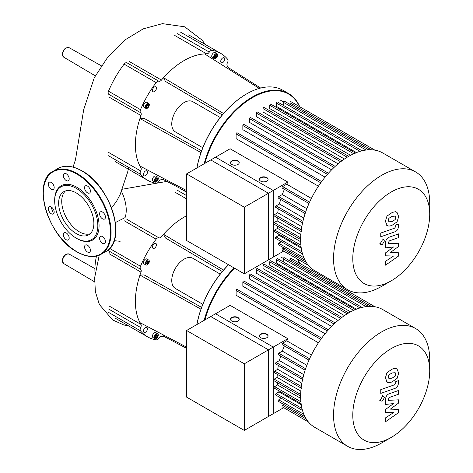 <?xml version="1.0" encoding="UTF-8"?>
<svg xmlns="http://www.w3.org/2000/svg" width="473" height="473" viewBox="0 0 473 473"><rect width="100%" height="100%" fill="white"/><g stroke="black" fill="none" stroke-linecap="round" stroke-linejoin="round"><path stroke-width="0.71" d="M186.599 173.898L215.57 157.172L273.27 190.483L244.299 207.209L186.599 173.898L186.599 240.521L244.299 273.832L244.299 207.209M244.299 273.832L273.27 257.105L273.27 190.483M429.721 203.083L429.721 214.186L429.721 203.083A68 39.259 120 0 0 415.637 171.953L382.716 152.95A68 39.259 120 0 0 330.32 171.167A68 39.259 120 0 0 300.639 239.598A68 39.259 120 0 0 314.722 270.722L347.637 289.73A68 39.259 120 0 0 381.64 286.36L391.254 280.808A54.395 31.407 -60 0 1 352.787 258.601A54.395 31.407 -60 0 1 391.254 191.979A54.395 31.407 -60 0 1 429.721 214.186A54.395 31.407 -60 0 1 391.254 280.808M415.637 171.953A68 39.259 120 0 0 363.234 190.17A68 39.259 120 0 0 333.554 258.601A68 39.259 120 0 0 347.637 289.73M287.826 182.075L268.463 193.256L210.763 159.945L230.126 148.764L287.826 182.075A62.548 36.114 120 0 0 286.744 184.21L282.635 186.581A0.869 0.503 120 0 0 282.068 187.349A0.869 0.503 120 0 0 282.204 188.047L308.987 203.514M311.376 198.429L286.744 184.21M321.646 181.585L237.162 132.812A0.869 0.503 120 0 0 236.494 133.043A0.869 0.503 120 0 0 236.11 133.924L236.11 138.666L318.435 186.196M328.422 173.224L243.897 124.423A0.869 0.503 120 0 0 243.223 124.653A0.869 0.503 120 0 0 242.844 125.534L242.844 129.673L325.075 177.15M335.186 166.378L250.625 117.558A0.869 0.503 120 0 0 249.957 117.789A0.869 0.503 120 0 0 249.573 118.664L249.573 122.436L331.626 169.813M341.932 160.79L257.359 111.959A0.869 0.503 120 0 0 256.685 112.196A0.869 0.503 120 0 0 256.307 113.071L256.307 116.606L338.094 163.824M348.666 156.344L264.088 107.519A0.869 0.503 120 0 0 263.42 107.749A0.869 0.503 120 0 0 263.035 108.624L263.035 112.012L344.439 159.011M353.686 153.749L269.77 105.296L269.77 108.613L350.594 155.274M360.03 151.348L276.498 103.12L276.498 106.437L356.429 152.584M268.067 179.515A4.358 2.519 0 0 0 266.802 177.919A4.358 2.519 0 0 0 262.196 177.34A4.358 2.519 0 0 0 259.37 179.515M260.635 181.118A4.358 2.519 180 0 1 259.364 179.338A4.358 2.519 180 0 1 262.054 177.014A4.358 2.519 180 0 1 266.802 177.558A4.358 2.519 180 0 1 268.079 179.338A4.358 2.519 180 0 1 265.388 181.667A4.358 2.519 180 0 1 260.635 181.118M239.22 162.86A4.358 2.519 0 0 0 237.954 161.263A4.358 2.519 0 0 0 233.349 160.684A4.358 2.519 0 0 0 230.522 162.86M231.788 164.462A4.358 2.519 180 0 1 230.511 162.682A4.358 2.519 180 0 1 233.201 160.359A4.358 2.519 180 0 1 237.954 160.903A4.358 2.519 180 0 1 239.232 162.682A4.358 2.519 180 0 1 236.541 165.012A4.358 2.519 180 0 1 231.788 164.462M283.977 247.988L282.635 248.763A0.869 0.503 120 0 0 282.068 249.531A0.869 0.503 120 0 0 282.204 250.229L308.396 265.353L283.688 251.092L268.463 259.884L268.463 193.256M281.4 241.709L278.739 243.246A0.869 0.503 120 0 0 278.165 244.009A0.869 0.503 120 0 0 278.301 244.712L304.961 260.103M278.668 234.064A62.548 36.114 120 0 0 279.029 235.3L276.155 236.961A0.869 0.503 120 0 0 275.588 237.73A0.869 0.503 120 0 0 275.724 238.427L302.525 253.9M277.302 226.059A62.548 36.114 120 0 0 277.545 228.388L274.677 230.044A0.869 0.503 120 0 0 274.109 230.812A0.869 0.503 120 0 0 274.239 231.51L301.1 247.018M277.243 217.698A62.548 36.114 120 0 0 277.125 220.856L274.192 222.547A0.869 0.503 120 0 0 273.625 223.315A0.869 0.503 120 0 0 273.761 224.013L300.639 239.533M278.361 208.859A62.548 36.114 120 0 0 277.74 212.732L274.677 214.494A0.869 0.503 120 0 0 274.109 215.262A0.869 0.503 120 0 0 274.239 215.966L301.608 231.764M280.678 199.446A62.548 36.114 120 0 0 279.425 203.981L276.155 205.867A0.869 0.503 120 0 0 275.588 206.636A0.869 0.503 120 0 0 275.724 207.334L303.092 223.138M284.391 189.318A62.548 36.114 120 0 0 282.322 194.539L278.739 196.608A0.869 0.503 120 0 0 278.165 197.377A0.869 0.503 120 0 0 278.301 198.075L305.132 213.565M303.778 218.047L279.425 203.981M301.827 226.638L277.74 212.732M300.828 234.543L277.125 220.856M300.674 241.738L277.545 228.388M301.26 248.136L279.029 235.3M306.859 208.699L282.322 194.539M289.961 104.379L289.961 102.83A0.869 0.503 -60 0 1 290.345 101.955A0.869 0.503 -60 0 1 291.013 101.719L374.906 150.154M283.232 105.29L283.232 102.215A0.869 0.503 -60 0 1 283.611 101.334A0.869 0.503 -60 0 1 284.285 101.104L368.638 149.805M276.498 103.12A0.869 0.503 -60 0 1 276.882 102.245A0.869 0.503 -60 0 1 277.55 102.008L362.052 150.798M269.77 105.296A0.869 0.503 -60 0 1 270.148 104.421A0.869 0.503 -60 0 1 270.822 104.19L355.885 153.299M388.865 221.825L392.011 221.583L395.18 219.596L395.753 217.669L395.18 216.114L392.011 216.368L388.865 218.343L388.292 220.3L389.013 221.926M386.967 225.402C388.091 226.254 389.77 226.224 392.011 225.325L397.078 221.837L398.674 216.634L397.078 212.531C395.96 211.685 394.275 211.715 392.011 212.619L386.967 216.102L385.371 221.329L387.298 225.621L385.998 224.87M397.078 212.531L395.452 211.567M380.753 236.802L394.807 231.841C396.971 231.161 398.207 229.263 398.526 226.153L398.526 224.019L395.777 224.988L395.777 226.425L394.606 228.169L380.753 233.059L380.753 236.802M384.413 240.976L383.84 239.705L382.444 239.841L380.475 243.246L381.055 244.523L382.444 244.381L384.413 240.976M398.526 252.789L390.367 252.529L398.526 246.51L398.526 243.234L388.262 243.766L388.262 242.602L389.433 240.858L398.532 237.623L398.532 233.881L389.22 237.198C387.056 237.889 385.82 239.787 385.513 242.897L385.525 247.858L393.56 246.965L385.525 252.884L385.525 255.81L393.56 256.029L385.525 261.285L385.525 265.152L398.526 256.064L398.526 252.789M186.599 330.491L215.57 313.765L273.27 347.076L244.299 363.802L186.599 330.491L186.599 397.113L244.299 430.424L244.299 363.802M244.299 430.424L273.27 413.698L273.27 347.076M122.294 189.23L166.892 181.407M121.443 191.388A31.449 18.157 60 0 1 125.079 217.598L115.353 222.582M95.043 273.335A55.258 31.904 -60 0 1 96.486 256.07M111.504 207.813L116.299 201.758L120.213 194.35M202.787 147.718L175.371 131.884A17.436 10.069 -60 0 1 171.758 123.902A17.436 10.069 -60 0 1 179.373 106.36A17.436 10.069 -60 0 1 192.807 101.689L220.223 117.517M196.939 167.927A72.357 41.772 -60 0 1 246.699 93.861A72.357 41.772 -60 0 1 282.878 90.272L288.429 93.477A72.357 41.772 120 0 0 204.153 163.764M246.545 93.95A71.92 41.523 120 0 0 246.392 94.038A71.92 41.523 120 0 0 196.874 167.962M217.586 54.969A2.832 1.638 -60 0 1 216.35 57.824A2.832 1.638 -60 0 1 214.168 58.581A2.832 1.638 -60 0 1 213.577 57.286A2.832 1.638 -60 0 1 214.819 54.43A2.832 1.638 -60 0 1 217.001 53.674A2.832 1.638 -60 0 1 217.586 54.969M214.168 58.581L212.318 57.511A2.832 1.638 -60 0 1 211.733 56.216A2.832 1.638 -60 0 1 212.968 53.366A2.832 1.638 -60 0 1 215.15 52.609L217.001 53.674M147.304 103.617A2.832 1.638 -60 0 1 148.723 103.475A2.832 1.638 -60 0 1 149.155 105.745A2.832 1.638 -60 0 1 147.304 108.24A2.832 1.638 -60 0 1 145.885 108.382A2.832 1.638 -60 0 1 145.453 106.112A2.832 1.638 -60 0 1 147.304 103.617M145.885 108.382L144.04 107.312A2.832 1.638 -60 0 1 143.603 105.041A2.832 1.638 -60 0 1 145.453 102.546A2.832 1.638 -60 0 1 146.872 102.404L148.723 103.475M154.287 180.739A2.832 1.638 -60 0 1 155.528 177.889A2.832 1.638 -60 0 1 157.71 177.127A2.832 1.638 -60 0 1 158.295 178.427A2.832 1.638 -60 0 1 157.06 181.277A2.832 1.638 -60 0 1 154.878 182.034A2.832 1.638 -60 0 1 154.287 180.739M154.878 182.034L153.027 180.97A2.832 1.638 -60 0 1 152.442 179.669A2.832 1.638 -60 0 1 153.678 176.819A2.832 1.638 -60 0 1 155.859 176.062L157.71 177.127M145.453 171.013A2.832 1.638 -60 0 1 146.872 170.871A2.832 1.638 -60 0 1 147.304 173.142A2.832 1.638 -60 0 1 145.453 175.637A2.832 1.638 -60 0 1 144.04 175.779A2.832 1.638 -60 0 1 143.603 173.508A2.832 1.638 -60 0 1 145.453 171.013M156.445 88.132A2.832 1.638 -60 0 1 155.209 90.987A2.832 1.638 -60 0 1 153.027 91.744A2.832 1.638 -60 0 1 152.442 90.449A2.832 1.638 -60 0 1 153.678 87.594A2.832 1.638 -60 0 1 155.859 86.837A2.832 1.638 -60 0 1 156.445 88.132M222.724 62.566A2.832 1.638 -60 0 1 221.305 62.702A2.832 1.638 -60 0 1 220.873 60.432A2.832 1.638 -60 0 1 222.724 57.937A2.832 1.638 -60 0 1 224.137 57.795A2.832 1.638 -60 0 1 224.574 60.065A2.832 1.638 -60 0 1 222.724 62.566M155.623 178.634L156.959 177.86L157.627 178.812L156.959 180.532L155.623 181.301L154.961 180.349L155.623 178.634M155.091 180.544L156.037 179.994L156.569 178.085M156.959 180.532L156.037 179.994M157.627 178.812L156.705 178.28M148.457 106.029L147.304 107.472L146.145 107.365L146.145 105.828L147.304 104.385L148.457 104.492L148.457 106.029L147.535 105.497L147.535 104.409M146.145 106.916L147.535 105.497M147.304 107.472L146.382 106.933M214.381 57.091L215.327 56.541L215.859 54.632M216.25 57.079L214.913 57.848L214.251 56.896L214.913 55.181L216.25 54.407L216.918 55.359L216.25 57.079L215.327 56.541M216.918 55.359L215.995 54.821M204.904 163.333A71.92 41.523 -60 0 1 251.577 98.171A71.92 41.523 -60 0 1 299.498 106.614M299.752 106.762A72.357 41.772 120 0 0 288.429 93.477M260.653 88.043L228.223 67.544L227.495 68.354M259.275 88.41L204.667 53.94A68.869 39.762 -60 0 1 206.731 53.934A3.27 1.886 120 0 0 209.303 52.119A3.27 1.886 -60 0 1 212.046 50.321L180.036 31.839M223.534 113.502L163.51 77.708A68.869 39.762 -60 0 1 204.667 53.94M222.316 114.939L165.461 81.415L163.51 77.708A68.869 39.762 -60 0 0 161.447 80.073L129.442 61.596M200.966 152.584L139.955 118.504L144.141 118.339L201.599 150.816M186.599 190.56L139.955 166.035A68.869 39.762 -60 0 1 139.955 118.504A68.869 39.762 -60 0 1 140.972 115.536A3.27 1.886 120 0 0 140.688 112.734A3.27 1.886 -60 0 1 140.505 109.665L108.494 91.188A3.27 1.886 120 0 0 108.684 94.251L140.688 112.734M212.046 50.321A73.226 42.28 120 0 1 220.702 53.372A73.226 42.28 120 0 1 227.673 59.344A3.27 1.886 -60 0 1 227.489 62.619A3.27 1.886 120 0 0 227.206 65.753A68.869 39.762 -60 0 1 228.223 67.544M158.875 81.232L126.87 62.749A3.27 1.886 120 0 0 124.121 64.121L156.131 82.604A3.27 1.886 -60 0 1 158.875 81.232A3.27 1.886 120 0 0 161.447 80.073M156.131 82.604A73.226 42.28 120 0 0 140.505 109.665M108.494 155.753L140.505 174.23A3.27 1.886 -60 0 1 140.688 170.954A3.27 1.886 120 0 0 140.972 167.82A68.869 39.762 -60 0 1 139.955 166.035M140.505 174.23A73.226 42.28 120 0 0 147.475 180.201A73.226 42.28 120 0 0 156.131 183.252A3.27 1.886 -60 0 0 158.875 181.455A3.27 1.886 120 0 1 161.447 179.645A68.869 39.762 -60 0 0 163.51 179.634L163.847 178.599M186.599 191.754L163.51 179.634M124.121 64.121A73.226 42.28 120 0 0 108.494 91.188M58.646 203.088A24.909 14.379 60 0 1 63.808 191.689A24.909 14.379 60 0 1 83 198.358A24.909 14.379 60 0 1 93.873 223.427A24.909 14.379 60 0 1 88.717 234.833A24.909 14.379 60 0 1 69.519 228.157A24.909 14.379 60 0 1 58.646 203.088M90.16 233.78A24.909 14.379 60 0 1 71.606 225.29A24.909 14.379 60 0 1 61.727 201.309A24.909 14.379 60 0 1 65.44 190.962M54.685 200.091L54.685 200.806A30.509 17.613 60 0 1 76.259 188.349A30.509 17.613 60 0 1 97.834 225.716A30.509 17.613 60 0 1 76.259 238.173A30.509 17.613 60 0 1 54.685 200.806L54.685 200.091A31.384 18.122 60 0 1 76.874 187.278A31.384 18.122 60 0 1 99.07 225.716A31.384 18.122 60 0 1 76.874 238.528L76.259 238.173M51.25 182.472A4.139 2.389 60 0 1 53.957 186.12A4.139 2.389 60 0 1 53.319 189.436A4.139 2.389 60 0 1 51.25 189.23A4.139 2.389 60 0 1 48.542 185.582A4.139 2.389 60 0 1 49.18 182.265A4.139 2.389 60 0 1 51.25 182.472M68.331 175.986A4.139 2.389 60 0 1 68.331 180.769A4.139 2.389 60 0 1 64.192 178.38A4.139 2.389 60 0 1 64.192 173.597A4.139 2.389 60 0 1 68.331 175.986M90.42 191.133A4.139 2.389 60 0 1 89.563 193.025A4.139 2.389 60 0 1 86.37 191.92A4.139 2.389 60 0 1 84.566 187.751A4.139 2.389 60 0 1 85.424 185.854A4.139 2.389 60 0 1 88.611 186.965A4.139 2.389 60 0 1 90.42 191.133M104.574 219.029L104.574 219.029A4.139 2.389 60 0 1 100.436 216.64A4.139 2.389 60 0 1 100.436 211.857L100.436 211.857A4.139 2.389 60 0 1 104.574 214.245A4.139 2.389 60 0 1 104.574 219.029M102.505 243.341A4.139 2.389 60 0 1 99.797 239.693A4.139 2.389 60 0 1 100.436 236.37A4.139 2.389 60 0 1 102.505 236.577A4.139 2.389 60 0 1 105.207 240.225A4.139 2.389 60 0 1 104.574 243.542A4.139 2.389 60 0 1 102.505 243.341M85.424 249.821A4.139 2.389 60 0 1 85.424 245.038A4.139 2.389 60 0 1 89.563 247.432A4.139 2.389 60 0 1 89.563 252.21A4.139 2.389 60 0 1 85.424 249.821M63.335 234.679A4.139 2.389 60 0 1 64.192 232.781A4.139 2.389 60 0 1 67.385 233.893A4.139 2.389 60 0 1 69.188 238.061A4.139 2.389 60 0 1 68.331 239.953A4.139 2.389 60 0 1 65.144 238.847A4.139 2.389 60 0 1 63.335 234.679M49.18 206.778L49.18 206.778A4.139 2.389 60 0 1 53.319 209.172A4.139 2.389 60 0 1 53.319 213.95L53.319 213.95A4.139 2.389 60 0 1 49.18 211.561A4.139 2.389 60 0 1 49.18 206.778M202.787 304.31L175.371 288.477A17.436 10.069 -60 0 1 171.758 280.501A17.436 10.069 -60 0 1 179.373 262.953A17.436 10.069 -60 0 1 192.807 258.282L220.223 274.109M196.939 324.519A72.357 41.772 -60 0 1 228.571 264.75M228.5 264.714A71.92 41.523 120 0 0 196.874 324.561M147.304 260.209A2.832 1.638 -60 0 1 148.723 260.067A2.832 1.638 -60 0 1 149.155 262.338A2.832 1.638 -60 0 1 147.304 264.833A2.832 1.638 -60 0 1 145.885 264.975A2.832 1.638 -60 0 1 145.453 262.704A2.832 1.638 -60 0 1 147.304 260.209M145.885 264.975L144.04 263.91A2.832 1.638 -60 0 1 143.603 261.64A2.832 1.638 -60 0 1 145.453 259.139A2.832 1.638 -60 0 1 146.872 259.003L148.723 260.067M154.287 337.332A2.832 1.638 -60 0 1 155.528 334.482A2.832 1.638 -60 0 1 157.71 333.719A2.832 1.638 -60 0 1 158.295 335.02A2.832 1.638 -60 0 1 157.06 337.87A2.832 1.638 -60 0 1 154.878 338.627A2.832 1.638 -60 0 1 154.287 337.332M154.878 338.627L153.027 337.562A2.832 1.638 -60 0 1 152.442 336.262A2.832 1.638 -60 0 1 153.678 333.412A2.832 1.638 -60 0 1 155.859 332.655L157.71 333.719M145.453 327.606A2.832 1.638 -60 0 1 146.872 327.464A2.832 1.638 -60 0 1 147.304 329.734A2.832 1.638 -60 0 1 145.453 332.229A2.832 1.638 -60 0 1 144.04 332.371A2.832 1.638 -60 0 1 143.603 330.101A2.832 1.638 -60 0 1 145.453 327.606M156.445 244.73A2.832 1.638 -60 0 1 155.209 247.58A2.832 1.638 -60 0 1 153.027 248.337A2.832 1.638 -60 0 1 152.442 247.042A2.832 1.638 -60 0 1 153.678 244.192A2.832 1.638 -60 0 1 155.859 243.429A2.832 1.638 -60 0 1 156.445 244.73M155.623 335.227L156.959 334.452L157.627 335.404L156.959 337.125L155.623 337.893L154.961 336.947L155.623 335.227M155.091 337.137L156.037 336.593L156.569 334.683M156.959 337.125L156.037 336.593M157.627 335.404L156.705 334.872M148.457 262.627L147.304 264.064L146.145 263.958L146.145 262.42L147.304 260.984L148.457 261.084L148.457 262.627L147.535 262.089L147.535 261.001M146.145 263.508L147.535 262.089M147.304 264.064L146.382 263.532M204.904 319.925A71.92 41.523 -60 0 1 234.667 268.274M297.074 258.82A71.92 41.523 -60 0 1 299.498 263.207M299.752 263.355A72.357 41.772 120 0 0 297.523 259.08M234.117 267.954A72.357 41.772 120 0 0 204.153 320.357M223.534 270.095L163.51 234.301A68.869 39.762 -60 0 1 186.599 215.771M222.316 271.532L165.461 238.008L163.51 234.301A68.869 39.762 -60 0 0 161.447 236.666A3.27 1.886 120 0 1 158.875 237.824A3.27 1.886 -60 0 0 156.131 239.196A73.226 42.28 120 0 0 140.505 266.264L109.677 248.461M200.966 309.176L139.955 275.097L144.141 274.931L201.599 307.409M186.599 347.152L139.955 322.627A68.869 39.762 -60 0 1 139.955 275.097A68.869 39.762 -60 0 1 140.972 272.129A3.27 1.886 120 0 0 140.688 269.326A3.27 1.886 -60 0 1 140.505 266.264M108.494 312.346L140.505 330.828A3.27 1.886 -60 0 1 140.688 327.547A3.27 1.886 120 0 0 140.972 324.413A68.869 39.762 -60 0 1 139.955 322.627M140.505 330.828A73.226 42.28 120 0 0 147.475 336.8A73.226 42.28 120 0 0 156.131 339.845A3.27 1.886 -60 0 0 158.875 338.047A3.27 1.886 120 0 1 161.447 336.238A68.869 39.762 -60 0 0 163.51 336.226L163.847 335.191M186.599 348.347L163.51 336.226M108.169 249.898A3.27 1.886 120 0 0 108.684 250.844A3.27 1.886 -60 0 1 108.967 253.652L140.972 272.129M429.721 359.675L429.721 370.779L429.721 359.675A68 39.259 120 0 0 415.637 328.546L382.716 309.543A68 39.259 120 0 0 330.32 327.759A68 39.259 120 0 0 300.639 396.191A68 39.259 120 0 0 314.722 427.314L347.637 446.323A68 39.259 120 0 0 381.64 442.953L391.254 437.401A54.395 31.407 -60 0 1 352.787 415.193A54.395 31.407 -60 0 1 391.254 348.571A54.395 31.407 -60 0 1 429.721 370.779A54.395 31.407 -60 0 1 391.254 437.401M415.637 328.546A68 39.259 120 0 0 363.234 346.762A68 39.259 120 0 0 333.554 415.193A68 39.259 120 0 0 347.637 446.323M287.826 338.674L268.463 349.849L210.763 316.538L230.126 305.363L287.826 338.674A62.548 36.114 120 0 0 286.744 340.802L282.635 343.173A0.869 0.503 120 0 0 282.068 343.942A0.869 0.503 120 0 0 282.204 344.646L308.987 360.107M311.376 355.022L286.744 340.802M321.646 338.177L237.162 289.405A0.869 0.503 120 0 0 236.494 289.636A0.869 0.503 120 0 0 236.11 290.517L236.11 295.258L318.435 342.789M328.422 329.817L243.897 281.015A0.869 0.503 120 0 0 243.223 281.246A0.869 0.503 120 0 0 242.844 282.127L242.844 286.266L325.075 333.743M335.186 322.97L250.625 274.151A0.869 0.503 120 0 0 249.957 274.381A0.869 0.503 120 0 0 249.573 275.262L249.573 279.029L331.626 326.405M341.932 317.383L257.359 268.552A0.869 0.503 120 0 0 256.685 268.788A0.869 0.503 120 0 0 256.307 269.663L256.307 273.199L338.094 320.416M348.666 312.943L264.088 264.111A0.869 0.503 120 0 0 263.42 264.342A0.869 0.503 120 0 0 263.035 265.223L263.035 268.605L344.439 315.603M353.686 310.341L269.77 261.894L269.77 265.205L350.594 311.873M360.03 307.941L276.498 259.712L276.498 263.029L356.429 309.176M268.067 336.114A4.358 2.519 0 0 0 266.802 334.512A4.358 2.519 0 0 0 262.196 333.932A4.358 2.519 0 0 0 259.37 336.114M260.635 337.71A4.358 2.519 180 0 1 259.364 335.936A4.358 2.519 180 0 1 262.054 333.607A4.358 2.519 180 0 1 266.802 334.157A4.358 2.519 180 0 1 268.079 335.936A4.358 2.519 180 0 1 265.388 338.26A4.358 2.519 180 0 1 260.635 337.71M239.22 319.458A4.358 2.519 0 0 0 237.954 317.856A4.358 2.519 0 0 0 233.349 317.277A4.358 2.519 0 0 0 230.522 319.458M231.788 321.055A4.358 2.519 180 0 1 230.511 319.281A4.358 2.519 180 0 1 233.201 316.951A4.358 2.519 180 0 1 237.954 317.501A4.358 2.519 180 0 1 239.232 319.281A4.358 2.519 180 0 1 236.541 321.605A4.358 2.519 180 0 1 231.788 321.055M283.977 404.581L282.635 405.355A0.869 0.503 120 0 0 282.068 406.124A0.869 0.503 120 0 0 282.204 406.827L308.396 421.946L283.688 407.685L268.463 416.477L268.463 349.849M281.4 398.301L278.739 399.839A0.869 0.503 120 0 0 278.165 400.607A0.869 0.503 120 0 0 278.301 401.305L304.961 416.695M278.668 390.657A62.548 36.114 120 0 0 279.029 391.898L276.155 393.554A0.869 0.503 120 0 0 275.588 394.322A0.869 0.503 120 0 0 275.724 395.02L302.525 410.493M277.302 382.651A62.548 36.114 120 0 0 277.545 384.981L274.677 386.636A0.869 0.503 120 0 0 274.109 387.405A0.869 0.503 120 0 0 274.239 388.102L301.1 403.611M277.243 374.291A62.548 36.114 120 0 0 277.125 377.448L274.192 379.139A0.869 0.503 120 0 0 273.625 379.908A0.869 0.503 120 0 0 273.761 380.605L300.639 396.126M278.361 365.452A62.548 36.114 120 0 0 277.74 369.324L274.677 371.092A0.869 0.503 120 0 0 274.109 371.861A0.869 0.503 120 0 0 274.239 372.558L301.608 388.357M280.678 356.039A62.548 36.114 120 0 0 279.425 360.58L276.155 362.466A0.869 0.503 120 0 0 275.588 363.229A0.869 0.503 120 0 0 275.724 363.932L303.092 379.73M284.391 345.911A62.548 36.114 120 0 0 282.322 351.132L278.739 353.201A0.869 0.503 120 0 0 278.165 353.97A0.869 0.503 120 0 0 278.301 354.667L305.132 370.158M303.778 374.64L279.425 360.58M301.827 383.231L277.74 369.324M300.828 391.136L277.125 377.448M300.674 398.331L277.545 384.981M301.26 404.728L279.029 391.898M306.859 365.292L282.322 351.132M289.961 260.978L289.961 259.423A0.869 0.503 -60 0 1 290.345 258.548A0.869 0.503 -60 0 1 291.013 258.311L374.906 306.746M283.232 261.882L283.232 258.808A0.869 0.503 -60 0 1 283.611 257.933A0.869 0.503 -60 0 1 284.285 257.696L368.638 306.398M276.498 259.712A0.869 0.503 -60 0 1 276.882 258.837A0.869 0.503 -60 0 1 277.55 258.601L362.052 307.391M269.77 261.894A0.869 0.503 -60 0 1 270.148 261.013A0.869 0.503 -60 0 1 270.822 260.783L355.885 309.892M388.865 378.418L392.011 378.175L395.18 376.189L395.753 374.261L395.18 372.706L392.011 372.961L388.865 374.935L388.292 376.892L389.013 378.518M386.967 382.001C388.091 382.846 389.77 382.823 392.011 381.918L397.078 378.43L398.674 373.227L397.078 369.123C395.96 368.278 394.275 368.307 392.011 369.218L386.967 372.694L385.371 377.927L387.298 382.214L385.998 381.463M397.078 369.123L395.452 368.16M380.753 393.394L394.807 388.434C396.971 387.754 398.207 385.856 398.526 382.746L398.526 380.611L395.777 381.581L395.777 383.024L394.606 384.762L380.753 389.651L380.753 393.394M384.413 397.568L383.84 396.297L382.444 396.433L380.475 399.845L381.055 401.116L382.444 400.98L384.413 397.568M398.526 409.382L390.367 409.121L398.526 403.102L398.526 399.827L388.262 400.359L388.262 399.194L389.433 397.456L398.532 394.216L398.532 390.473L389.22 393.79C387.056 394.482 385.82 396.386 385.513 399.49L385.525 404.45L393.56 403.558L385.525 409.476L385.525 412.409L393.56 412.622L385.525 417.878L385.525 421.745L398.526 412.657L398.526 409.382M302.933 221.329L276.155 205.867M301.319 229.878L274.677 214.494M300.662 237.83L274.192 222.547M300.893 245.18L274.677 230.044M301.987 251.873L276.155 236.961M303.879 257.761L278.739 243.246M306.262 262.403L282.635 248.763M305.617 212.123L278.739 196.608M366.067 150.042L283.232 102.215M371.287 149.781L289.961 102.83M309.596 202.148L282.635 186.581M347.206 157.219L263.035 108.624M340.649 161.766L256.307 113.071M334.044 167.436L249.573 118.664M327.417 174.36L242.844 125.534M320.771 182.797L236.11 133.924M66.391 254.356A5.457 3.151 120 0 0 62.537 261.043A5.457 3.151 120 0 0 63.648 263.526L62.282 260.688C63.057 255.893 65.327 253.694 69.105 254.078A5.457 3.151 120 0 0 66.391 254.356M62.537 54.62A5.457 3.151 120 0 0 63.648 57.109L62.282 54.271C63.057 49.476 65.327 47.276 69.105 47.661A5.457 3.151 120 0 0 66.391 47.939A5.457 3.151 120 0 0 62.537 54.62M174.72 35.451L206.731 53.934M209.303 52.119L177.292 33.636M108.684 152.477L140.688 170.954M108.967 97.054L140.972 115.536M82.119 171.09A47.513 27.428 60 0 1 115.714 229.452M81.811 170.907A47.944 27.682 60 0 1 115.714 229.63A47.944 27.682 60 0 1 105.781 251.583C127.621 241.372 110.984 185.859 82.024 170.889C72.7 165.645 64.641 164.858 57.836 168.536A47.944 27.682 60 0 1 81.811 170.907M101.157 254.249C94.358 257.927 86.293 257.141 76.969 251.896C48.01 236.926 31.372 181.413 53.213 171.202A47.944 27.682 60 0 1 77.188 173.579A47.944 27.682 60 0 1 111.09 232.302A47.944 27.682 60 0 1 101.157 254.249L105.781 251.583M76.874 174.111A47.513 27.428 60 0 1 110.475 232.302A47.513 27.428 60 0 1 76.874 251.695A47.513 27.428 60 0 1 43.28 193.51A47.513 27.428 60 0 1 76.874 174.111M53.544 213.79A47.513 27.428 60 0 1 51.108 206.908M126.87 219.342L158.875 237.824M174.72 192.044L186.599 198.902M186.599 195.603L177.292 190.229M140.972 324.413L108.967 305.936M108.684 309.07L140.688 327.547M140.688 269.326L108.684 250.844M124.121 220.714L156.131 239.196M186.599 192.221L180.036 188.431M302.933 377.921L276.155 362.466M301.319 386.471L274.677 371.092M300.662 394.423L274.192 379.139M300.893 401.772L274.677 386.636M301.987 408.465L276.155 393.554M303.879 414.354L278.739 399.839M306.262 419.001L282.635 405.355M305.617 368.721L278.739 353.201M366.067 306.634L283.232 258.808M371.287 306.374L289.961 259.423M309.596 358.741L282.635 343.173M347.206 313.812L263.035 265.223M340.649 318.359L256.307 269.663M334.044 324.029L249.573 275.262M327.417 330.952L242.844 282.127M320.771 339.389L236.11 290.517M283.303 101.843L280.749 100.371M382.539 238.954L383.84 239.705M379.754 243.772L381.055 244.523M94.541 281.807L63.648 263.526M114.159 240.668L120.142 241.307M128.691 169.358L128.26 169.299M128.691 325.95L123.843 324.981L112.633 319.937L99.401 304.565L95.363 291.723L94.659 277.692L99.241 255.195M63.648 57.109L95.286 75.828M69.105 47.661L101.34 65.812M69.105 254.078L94.919 268.617M120.148 194.509L127.734 171.817L128.626 167.371M205.081 44.35L202.284 40.3L184.701 26.795L162.428 23.65L143.254 28.841L125.463 39.626L108.004 56.819L94.257 77.767L83.709 109.594L75.485 159.732L73.043 167.099M246.392 94.038L246.699 93.861M147.475 180.201L115.465 161.725M220.702 53.372L188.692 34.89M53.213 171.202L57.836 168.536M147.475 336.8L115.465 318.317M283.303 258.435L280.749 256.963M382.539 395.546L383.84 396.297M379.754 400.365L381.055 401.116"/></g></svg>
